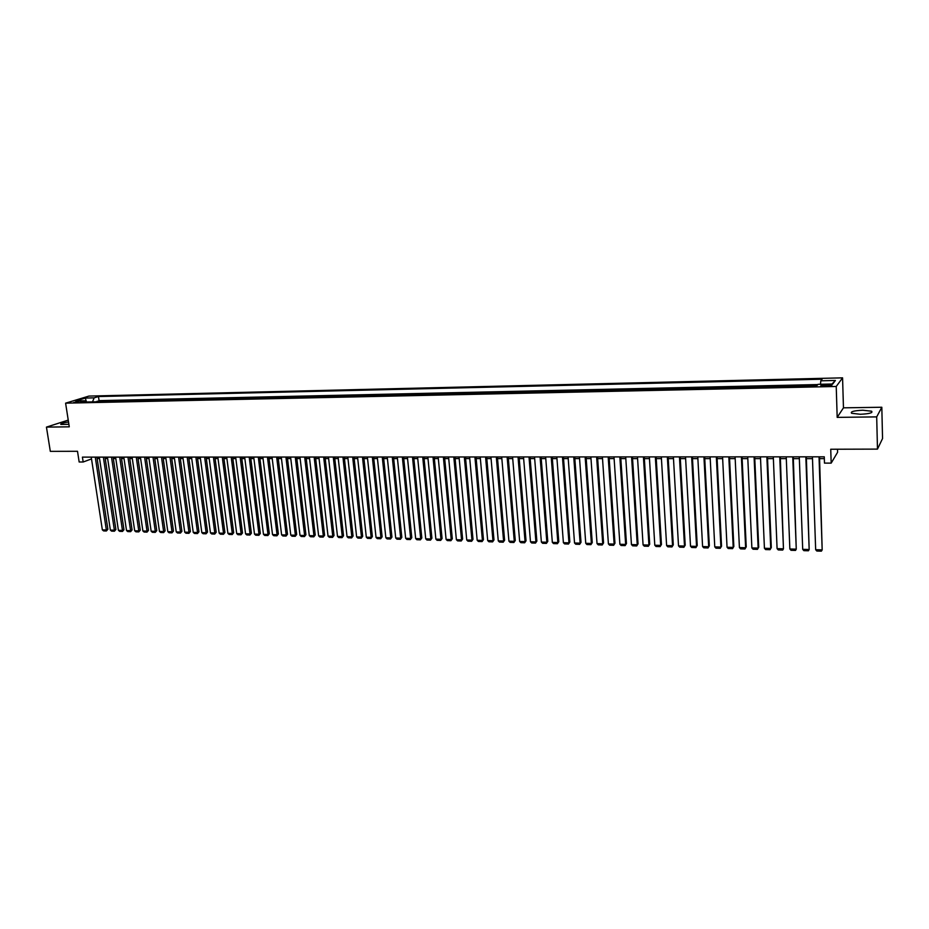 <?xml version="1.0" encoding="UTF-8"?>
<svg xmlns="http://www.w3.org/2000/svg" width="929" height="929" viewBox="0 0 929 929"><rect width="100%" height="100%" fill="white"/><g stroke="black" fill="none" stroke-linecap="round" stroke-linejoin="round"><path stroke-width="1.39" d="M68.525 421.963C62.963 422.834 60.397 423.659 60.826 424.46L68.897 424.298M860.382 414.276C869.347 413.835 873.086 412.813 871.599 411.21L862.762 410.223C853.879 410.664 850.163 411.675 851.614 413.277L860.382 414.276M73.646 402.536L78.907 401.398L73.646 402.536M842.568 377.848L88.905 396.091L65.599 403.163L836.228 386.476L842.568 377.848L843.462 407.831L837.18 417.376L876.697 416.889L881.818 407.25L843.462 407.831M881.818 407.25L882.55 438.534L877.475 449.113L830.735 449.241L831.176 463.13L837.586 452.284L837.493 449.23M68.235 420.105L46.45 427.108L50.317 451.355L77.502 451.285L79.162 462.003L83.169 462.003L91.506 458.914M876.697 416.889L877.475 449.113M817.16 385.338L813.792 385.407L813.816 386.046M808.021 386.174L808.567 385.523L800.752 385.698L800.775 386.336M794.992 386.464L795.561 385.814L787.815 385.988L787.838 386.615M782.067 386.743L782.671 386.104L774.972 386.267L775.007 386.905M769.235 387.033L769.874 386.383L762.244 386.545L762.268 387.184M756.52 387.312L757.17 386.661L749.598 386.836L749.633 387.463M743.897 387.579L744.582 386.94L737.069 387.103L737.092 387.73M731.367 387.857L732.075 387.219L724.62 387.381L724.655 388.008M718.941 388.136L719.673 387.498L712.276 387.66L712.311 388.276M706.609 388.403L707.364 387.765L700.025 387.927L700.06 388.543M694.369 388.67L695.159 388.032L687.878 388.194L687.901 388.81M682.223 388.937L683.036 388.299L675.813 388.461L675.847 389.077M670.181 389.205L671.005 388.566L663.84 388.728L663.875 389.344M658.22 389.46L659.067 388.833L651.961 388.996L651.995 389.599M646.352 389.727L647.223 389.1L640.162 389.251L640.197 389.855M634.565 389.983L635.471 389.356L628.457 389.506L628.503 390.11M622.883 390.238L623.8 389.611L616.844 389.762L616.879 390.366M611.282 390.494L612.223 389.866L605.313 390.017L605.36 390.621M599.762 390.749L600.726 390.122L593.875 390.273L593.91 390.877M588.324 390.993L589.323 390.377L582.518 390.528L582.553 391.121M576.979 391.248L577.989 390.621L571.242 390.772L571.277 391.364M565.726 391.492L566.748 390.877L560.048 391.028L560.094 391.62M554.543 391.736L555.588 391.121L548.934 391.272L548.981 391.864M543.442 391.98L544.51 391.364L537.903 391.515L537.949 392.096M532.433 392.224L533.513 391.608L526.964 391.759L527.01 392.34M521.494 392.456L522.597 391.852L516.094 391.992L516.141 392.584M510.636 392.7L511.763 392.096L505.295 392.235L505.341 392.816M499.86 392.932L500.998 392.328L494.588 392.468L494.634 393.048M489.153 393.176L483.997 393.281M478.528 393.408L473.442 393.513M467.984 393.629L462.956 393.745M457.509 393.861L452.539 393.977M447.104 394.093L442.204 394.198M436.781 394.314L431.939 394.43M426.527 394.546L421.743 394.651M416.343 394.767L411.628 394.871M406.24 394.988L401.572 395.092M396.195 395.208L391.597 395.313M386.232 395.429L381.68 395.522M376.326 395.649L371.844 395.742M366.49 395.859L362.066 395.963M356.724 396.079L352.358 396.172M347.028 396.288L342.708 396.381M337.401 396.497L333.128 396.59M327.832 396.706L323.617 396.799M318.333 396.915L314.176 397.008M308.892 397.124L304.782 397.217M299.521 397.333L295.468 397.415M290.208 397.531L286.202 397.624M280.964 397.74L277.005 397.821M271.779 397.937L267.877 398.018M262.652 398.135L258.796 398.227M253.582 398.332L249.773 398.425M244.582 398.529L240.82 398.611M235.629 398.727L231.925 398.808M226.746 398.924L223.088 399.005M217.909 399.122L214.297 399.203M209.141 399.307L205.576 399.389M200.432 399.505L196.902 399.575M191.769 399.691L188.297 399.772M183.164 399.876L179.738 399.958M174.617 400.062L171.226 400.144M166.128 400.26L162.784 400.329M157.686 400.434L154.388 400.515M149.302 400.62L146.039 400.689M140.976 400.805L137.759 400.875M132.696 400.991L129.514 401.061M124.463 401.165L121.327 401.235M116.288 401.351L113.199 401.409M108.17 401.525L105.116 401.595M831.176 463.13L824.476 463.118L824.278 456.824L82.414 457.126L83.169 462.003M828.447 384.583L825.486 384.652C821.898 384.85 820.388 385.233 820.957 385.814L827.321 386.058C830.921 385.86 832.43 385.477 831.861 384.896L828.447 384.583L828.494 386.011M85.863 402.013L84.644 400.771L80.196 402.141L816.637 385.988L817.973 384.327L832.744 384.002L835.415 380.46L820.818 380.809L822.107 379.206L98.451 396.544L94.143 397.856L92.517 401.874M84.644 400.771L75.783 400.98L85.34 398.065L94.143 397.856M813.258 386.058L813.792 385.407M817.787 384.56L99.066 400.631L97.08 401.769M100.088 401.7L101.818 401.165L97.011 401.27M103.316 401.63L105.035 401.096M111.41 401.456L113.129 400.91M119.551 401.27L121.258 400.736M127.749 401.096L129.445 400.55M135.994 400.91L137.678 400.364M144.297 400.736L145.969 400.19M152.646 400.55L154.319 400.004M161.054 400.364L162.714 399.818M169.519 400.178L171.157 399.633M178.031 399.993L179.657 399.435M186.601 399.807L188.215 399.249M195.229 399.621L196.832 399.064M203.904 399.424L205.506 398.866M212.648 399.238L214.227 398.68M221.439 399.04L223.018 398.483M230.287 398.843L231.855 398.286M239.206 398.657L240.75 398.088M248.171 398.46L249.715 397.891M257.205 398.262L258.726 397.693M266.286 398.053L267.807 397.484M275.437 397.856L276.947 397.287M284.657 397.658L286.144 397.078M293.924 397.449L295.399 396.88M303.26 397.252L304.724 396.671M312.667 397.043L314.107 396.462M322.131 396.834L323.559 396.253M331.653 396.625L333.07 396.044M341.245 396.416L342.65 395.835M350.907 396.207L352.288 395.615M360.626 395.986L362.008 395.406M370.416 395.777L371.786 395.185M380.275 395.557L381.622 394.976M390.203 395.336L391.539 394.755M400.202 395.115L401.514 394.535M410.27 394.895L411.57 394.314M420.407 394.674L421.696 394.082M430.626 394.453L431.88 393.861M440.903 394.233L442.146 393.629M451.262 394.001L452.493 393.408M461.69 393.768L462.897 393.176M472.187 393.548L473.384 392.944M482.766 393.315L483.951 392.712M493.427 393.072L494.588 392.468M504.157 392.839L505.295 392.235M514.968 392.607L516.094 391.992M525.86 392.363L526.964 391.759M536.823 392.119L537.903 391.515M547.878 391.887L548.934 391.272M559.003 391.643L560.048 391.028M570.22 391.388L571.242 390.772M581.508 391.144L582.518 390.528M592.888 390.9L593.875 390.273M604.361 390.644L605.313 390.017M615.904 390.389L616.844 389.762M627.539 390.134L628.457 389.506M639.268 389.878L640.162 389.251M651.09 389.623L651.961 388.996M662.992 389.356L663.84 388.728M674.988 389.1L675.813 388.461M687.077 388.833L687.878 388.194M699.258 388.566L700.025 387.927M711.533 388.299L712.276 387.66M723.9 388.02L724.62 387.381M736.372 387.753L737.069 387.103M748.937 387.474L749.598 386.836M761.594 387.196L762.244 386.545M774.356 386.917L774.972 386.267M787.223 386.638L787.815 385.988M800.183 386.348L800.752 385.698M837.18 417.376L836.228 386.476M46.45 427.108L69.28 426.829L65.599 403.163M97.115 458.543L99.519 458.543M105.198 458.543L107.636 458.543M113.338 458.543L115.811 458.543M121.525 458.543L124.033 458.543M129.758 458.543L132.301 458.543M138.049 458.543L140.627 458.554M146.387 458.554L149.012 458.554M154.783 458.554L157.442 458.554M163.237 458.554L165.931 458.554M171.749 458.554L174.466 458.554M180.307 458.554L183.071 458.554M188.924 458.554L191.722 458.554M197.587 458.554L200.432 458.554M206.319 458.554L209.199 458.554M215.098 458.554L218.025 458.554M223.947 458.566L226.908 458.566M232.842 458.566L235.85 458.566M241.807 458.566L244.85 458.566M250.83 458.566L253.907 458.566M259.911 458.566L263.035 458.566M269.05 458.566L272.22 458.566M278.247 458.566L281.464 458.566M287.514 458.566L290.765 458.566M296.839 458.566L300.137 458.566M306.222 458.578L309.578 458.578M315.686 458.578L319.077 458.578M325.196 458.578L328.634 458.578M334.777 458.578L338.261 458.578M344.427 458.578L347.957 458.578M354.146 458.578L357.723 458.578M363.924 458.578L367.559 458.578M373.772 458.578L377.453 458.578M383.7 458.578L387.416 458.589M393.687 458.589L397.461 458.589M403.743 458.589L407.564 458.589M413.869 458.589L417.748 458.589M424.065 458.589L428.002 458.589M434.342 458.589L438.325 458.589M444.689 458.589L448.719 458.589M455.105 458.589L459.193 458.589M465.603 458.589L469.749 458.601M476.171 458.601L480.374 458.601M486.819 458.601L491.069 458.601M497.538 458.601L501.846 458.601M508.337 458.601L512.715 458.601M519.218 458.601L523.642 458.601M530.18 458.601L534.663 458.601M541.224 458.601L545.764 458.601M552.337 458.612L556.947 458.612M563.543 458.612L568.211 458.612M574.83 458.612L579.557 458.612M586.199 458.612L590.995 458.612M597.661 458.612L602.515 458.612M609.203 458.612L614.115 458.612M620.827 458.612L625.809 458.612M632.544 458.624L637.596 458.624M644.354 458.624L649.464 458.624M656.246 458.624L661.425 458.624M668.241 458.624L673.49 458.624M680.318 458.624L685.637 458.624M692.488 458.624L697.876 458.624M704.751 458.624L710.221 458.636M717.118 458.636L722.646 458.636M729.579 458.636L735.176 458.636M742.132 458.636L747.81 458.636M754.789 458.636L760.537 458.636M767.54 458.636L773.369 458.636M780.395 458.636L786.306 458.636M793.354 458.647L799.346 458.647M806.418 458.647L812.48 458.647M819.587 458.647L824.337 458.647M820.481 384.281L820.818 380.809M99.066 400.631L98.451 396.544M831.989 384.014L835.415 380.46M85.34 398.065L86.455 402.002M819.03 456.824L822.177 549.887L819.529 456.824M812.422 456.836L815.662 549.701L822.177 549.887L821.387 551.152L816.835 551.025L815.662 549.701M805.838 456.836L809.171 549.515L806.349 456.836M799.277 456.836L802.702 549.341L809.171 549.515L808.404 550.781L803.875 550.653L802.702 549.341M792.739 456.836L796.258 549.155L793.285 456.836M786.236 456.847L789.847 548.981L796.258 549.155L795.514 550.421L791.02 550.293L789.847 548.981M779.756 456.847L783.461 548.807L780.325 456.847M773.3 456.847L777.085 548.633L783.461 548.807L782.717 550.061L778.27 549.933L777.085 548.633M766.866 456.847L770.745 548.447L771.302 547.553L767.47 456.847M760.468 456.847L764.428 548.273L770.745 548.447L770.036 549.701L765.612 549.573L764.428 548.273M771.302 547.553L770.036 549.701M754.081 456.859L758.145 548.098L758.714 547.204L754.708 456.859M747.729 456.859L751.875 547.924L758.145 548.098L757.437 549.353L753.059 549.225L751.875 547.924M758.714 547.204L757.437 549.353M741.4 456.859L745.627 547.75L746.231 546.867L742.05 456.859M735.094 456.859L739.414 547.576L745.627 547.75L744.942 548.993L740.599 548.876L739.414 547.576M746.231 546.867L744.942 548.993M728.812 456.871L733.213 547.402L733.84 546.519L729.486 456.871M722.565 456.871L727.047 547.239L733.213 547.402L732.551 548.644L728.231 548.528L727.047 547.239M733.84 546.519L732.551 548.644M716.329 456.871L720.892 547.065L721.543 546.182L717.025 456.871M710.128 456.871L714.773 546.891L720.892 547.065L720.242 548.296L715.969 548.18L714.773 546.891M721.543 546.182L720.242 548.296M703.938 456.871L708.676 546.728L709.338 545.846L704.658 456.871M697.784 456.882L702.591 546.554L708.676 546.728L708.037 547.959L703.787 547.831L702.591 546.554M709.338 545.846L708.037 547.959M691.652 456.882L696.541 546.391L697.226 545.509L692.395 456.882M685.532 456.882L690.514 546.217L696.541 546.391L695.926 547.611L691.71 547.495L690.514 546.217M697.226 545.509L695.926 547.611M679.447 456.882L684.499 546.055L685.207 545.184L680.214 456.882M673.386 456.894L678.518 545.88L684.499 546.055L683.895 547.274L679.714 547.158L678.518 545.88M685.207 545.184L683.895 547.274M667.347 456.894L672.55 545.718L673.281 544.858L668.137 456.894M661.332 456.894L666.616 545.555L672.55 545.718L671.969 546.937L667.812 546.821L666.616 545.555M673.281 544.858L671.969 546.937M655.328 456.894L660.693 545.393L661.448 544.533L656.141 456.894M649.359 456.894L654.794 545.23L660.693 545.393L660.124 546.6L656.002 546.484L654.794 545.23M661.448 544.533L660.124 546.6M643.414 456.905L648.93 545.068L649.696 544.208L644.25 456.905M637.48 456.905L643.077 544.905L648.93 545.068L648.372 546.275L644.273 546.159L643.077 544.905M649.696 544.208L648.372 546.275M631.581 456.905L637.248 544.742L638.037 543.883L632.44 456.905M625.693 456.905L631.441 544.58L637.248 544.742L636.702 545.938L632.637 545.822L631.441 544.58M638.037 543.883L636.702 545.938M619.84 456.905L625.647 544.417L626.46 543.57L620.711 456.905M613.999 456.917L619.887 544.255L625.647 544.417L625.124 545.613L621.095 545.497L619.887 544.255M626.46 543.57L625.124 545.613M608.181 456.917L614.139 544.092L614.963 543.244L609.087 456.917M602.398 456.917L608.414 543.941L614.139 544.092L613.628 545.288L609.633 545.184L608.414 543.941M614.963 543.244L613.628 545.288M596.615 456.917L602.724 543.779L603.56 542.931L597.544 456.917M590.867 456.917L597.033 543.616L602.724 543.779L602.224 544.975L598.253 544.858L597.033 543.616M603.56 542.931L602.224 544.975M585.142 456.929L591.378 543.465L592.249 542.629L586.083 456.929M579.441 456.929L585.746 543.302L591.378 543.465L590.902 544.649L586.954 544.545L585.746 543.302M592.249 542.629L590.902 544.649M573.75 456.929L580.126 543.151L581.008 542.315L574.703 456.929M568.083 456.929L574.528 542.989L580.126 543.151L579.661 544.336L575.736 544.22L574.528 542.989M581.008 542.315L579.661 544.336M562.44 456.929L568.954 542.838L569.849 542.002L563.415 456.929M556.819 456.94L563.392 542.687L568.954 542.838L568.502 544.022L564.611 543.906L563.392 542.687M569.849 542.002L568.502 544.022M551.211 456.94L557.853 542.524L558.782 541.7L552.209 456.94M545.637 456.94L552.337 542.373L557.853 542.524L557.423 543.709L553.556 543.593L552.337 542.373M558.782 541.7L557.423 543.709M540.074 456.94L546.844 542.222L547.785 541.398L541.084 456.94M534.535 456.94L541.375 542.072L546.844 542.222L546.415 543.395L542.594 543.291L541.375 542.072M547.785 541.398L546.415 543.395M529.007 456.952L535.917 541.921L536.869 541.096L530.041 456.952M523.515 456.952L530.482 541.77L535.917 541.921L535.499 543.093L531.702 542.977L530.482 541.77M536.869 541.096L535.499 543.093M518.034 456.952L525.059 541.619L526.035 540.806L519.09 456.952M512.576 456.952L519.659 541.468L525.059 541.619L524.664 542.78L520.89 542.675L519.659 541.468M526.035 540.806L524.664 542.78M507.129 456.952L514.283 541.317L515.27 540.504L508.198 456.952M501.706 456.963L508.929 541.166L514.283 541.317L513.9 542.478L510.149 542.373L508.929 541.166M515.27 540.504L513.9 542.478M496.307 456.963L503.588 541.026L504.598 540.213L497.398 456.963M490.93 456.963L498.269 540.875L503.588 541.026L503.216 542.176L499.488 542.072L498.269 540.875M504.598 540.213L503.216 542.176M485.565 456.963L492.962 540.724L493.984 539.923L486.668 456.963M480.223 456.963L487.69 540.573L492.962 540.724L492.602 541.874L488.909 541.77L487.69 540.573M493.984 539.923L492.602 541.874M474.905 456.963L482.418 540.434L483.463 539.633L476.031 456.963M469.598 456.975L477.181 540.283L482.418 540.434L482.07 541.584L478.4 541.479L477.181 540.283M483.463 539.633L482.07 541.584M464.314 456.975L471.955 540.144L473 539.343L465.452 456.975M459.042 456.975L466.741 539.993L471.955 540.144L471.618 541.282L467.972 541.189L466.741 539.993M473 539.343L471.618 541.282M453.805 456.975L461.55 539.854L462.619 539.052L454.955 456.975M448.568 456.975L456.383 539.703L461.55 539.854L461.225 540.992L457.614 540.887L456.383 539.703M462.619 539.052L461.225 540.992M443.365 456.987L451.227 539.563L452.307 538.774L444.538 456.987M438.174 456.987L446.094 539.424L451.227 539.563L450.913 540.701L447.325 540.597L446.094 539.424M452.307 538.774L450.913 540.701M432.995 456.987L440.973 539.284L442.076 538.495L434.191 456.987M427.839 456.987L435.875 539.134L440.973 539.284L440.671 540.411L437.106 540.318L435.875 539.134M442.076 538.495L440.671 540.411M422.707 456.987L430.801 538.994L431.904 538.205L423.914 456.987M417.585 456.998L425.726 538.855L430.801 538.994L430.51 540.132L426.968 540.028L425.726 538.855M431.904 538.205L430.51 540.132M412.488 456.998L420.686 538.715L421.812 537.926L413.707 456.998M407.401 456.998L415.658 538.576L420.686 538.715L420.407 539.842L416.889 539.737L415.658 538.576M421.812 537.926L420.407 539.842M402.338 456.998L410.641 538.437L411.791 537.659L403.581 456.998M397.298 456.998L405.648 538.297L410.641 538.437L410.374 539.563L406.89 539.459L405.648 538.297M411.791 537.659L410.374 539.563M392.27 456.998L400.678 538.158L401.827 537.38L393.524 456.998M387.254 457.01L395.719 538.019L400.678 538.158L400.422 539.273L396.95 539.18L395.719 538.019M401.827 537.38L400.422 539.273M382.26 457.01L390.772 537.879L391.945 537.113L383.526 457.01M377.29 457.01L385.849 537.752L390.772 537.879L390.528 538.994L387.079 538.901L385.849 537.752M391.945 537.113L390.528 538.994M372.332 457.01L380.936 537.612L382.121 536.834L373.609 457.01M367.385 457.01L376.048 537.473L380.936 537.612L380.704 538.727L377.29 538.623L376.048 537.473M382.121 536.834L380.704 538.727M362.461 457.01L371.17 537.334L372.366 536.567L363.762 457.01M357.549 457.022L366.316 537.206L371.17 537.334L370.95 538.448L367.547 538.356L366.316 537.206M372.366 536.567L370.95 538.448M352.66 457.022L361.474 537.067L362.682 536.3L353.972 457.022M347.794 457.022L356.643 536.939L361.474 537.067L361.265 538.17L357.886 538.077L356.643 536.939M362.682 536.3L361.265 538.17M342.929 457.022L351.836 536.799L353.066 536.033L344.253 457.022M338.086 457.022L347.051 536.672L351.836 536.799L351.638 537.903L348.282 537.81L347.051 536.672M353.066 536.033L351.638 537.903M333.267 457.022L342.267 536.532L343.509 535.778L334.603 457.022M328.46 457.033L337.506 536.405L342.267 536.532L342.081 537.636L338.748 537.543L337.506 536.405M343.509 535.778L342.081 537.636M323.664 457.033L332.768 536.265L334.01 535.51L325.022 457.033M318.891 457.033L328.042 536.138L332.768 536.265L332.582 537.368L329.272 537.276L328.042 536.138M334.01 535.51L332.582 537.368M314.141 457.033L323.327 536.01L324.593 535.255L315.5 457.033M309.392 457.033L318.635 535.882L323.327 536.01L323.153 537.101L319.866 537.008L318.635 535.882M324.593 535.255L323.153 537.101M304.666 457.033L313.956 535.743L315.221 534.999L306.047 457.033M299.962 457.045L309.287 535.615L313.956 535.743L313.793 536.834L310.53 536.741L309.287 535.615M315.221 534.999L313.793 536.834M295.259 457.045L304.631 535.487L305.92 534.744L296.653 457.045M290.591 457.045L299.997 535.359L304.631 535.487L304.48 536.567L301.24 536.486L299.997 535.359M305.92 534.744L304.48 536.567M285.923 457.045L295.387 535.232L296.676 534.489L287.328 457.045M281.278 457.045L290.777 535.104L295.387 535.232L295.236 536.312L292.02 536.219L290.777 535.104M296.676 534.489L295.236 536.312M276.645 457.045L286.19 534.976L287.502 534.233L278.061 457.045M272.034 457.056L281.615 534.849L286.19 534.976L286.062 536.056L282.857 535.963L281.615 534.849M287.502 534.233L286.062 536.056M267.436 457.056L277.063 534.721L278.386 533.978L268.864 457.056M262.849 457.056L272.522 534.593L277.063 534.721L276.935 535.801L273.765 535.708L272.522 534.593M278.386 533.978L276.935 535.801M258.274 457.056L267.993 534.465L269.317 533.734L259.714 457.056M253.722 457.056L263.476 534.338L267.993 534.465L267.877 535.545L264.719 535.452L263.476 534.338M269.317 533.734L267.877 535.545M249.181 457.056L258.982 534.221L260.317 533.49L250.633 457.056M244.664 457.068L254.5 534.094L258.982 534.221L258.877 535.29L255.742 535.197L254.5 534.094M260.317 533.49L258.877 535.29M240.147 457.068L250.029 533.966L251.387 533.234L241.61 457.068M235.652 457.068L245.581 533.85L250.029 533.966L249.936 535.034L246.824 534.941L245.581 533.85M251.387 533.234L249.936 535.034M231.182 457.068L241.134 533.722L242.504 532.991L232.656 457.068M226.711 457.068L236.709 533.594L241.134 533.722L241.052 534.779L237.952 534.698L236.709 533.594M242.504 532.991L241.052 534.779M222.263 457.068L232.296 533.478L233.678 532.747L223.75 457.068M217.827 457.08L227.907 533.351L232.296 533.478L232.227 534.535L229.149 534.442L227.907 533.351M233.678 532.747L232.227 534.535M213.403 457.08L223.529 533.234L224.911 532.514L214.901 457.08M209.002 457.08L219.151 533.107L223.529 533.234L223.459 534.291L220.405 534.198L219.151 533.107M224.911 532.514L223.459 534.291M204.612 457.08L214.808 532.991L216.202 532.271L206.122 457.08M200.234 457.08L210.465 532.863L214.808 532.991L214.738 534.047L211.707 533.954L210.465 532.863M216.202 532.271L214.738 534.047M195.868 457.08L206.133 532.747L207.539 532.038L197.389 457.08M191.525 457.08L201.825 532.631L206.133 532.747L206.087 533.792L203.068 533.711L201.825 532.631M207.539 532.038L206.087 533.792M187.182 457.091L197.529 532.503L198.945 531.794L188.715 457.091M182.862 457.091L193.244 532.387L197.529 532.503L197.482 533.56L194.486 533.467L193.244 532.387M198.945 531.794L197.482 533.56M178.554 457.091L188.97 532.271L190.399 531.562L180.098 457.091M174.269 457.091L184.72 532.154L188.97 532.271L188.935 533.316L185.963 533.234L184.72 532.154M190.399 531.562L188.935 533.316M169.984 457.091L180.47 532.038L181.91 531.33L171.54 457.091M165.722 457.091L176.243 531.922L180.47 532.038L180.447 533.072L177.485 532.991L176.243 531.922M181.91 531.33L180.447 533.072M161.472 457.103L172.028 531.794L173.468 531.098L163.028 457.091M157.233 457.103L167.824 531.678L172.028 531.794L172.016 532.84L169.066 532.758L167.824 531.678M173.468 531.098L172.016 532.84M153.006 457.103L163.632 531.562L165.095 530.865L154.586 457.103M148.803 457.103L159.463 531.446L163.632 531.562L163.632 532.596L160.705 532.514L159.463 531.446M165.095 530.865L163.632 532.596M144.599 457.103L155.294 531.33L156.757 530.633L146.178 457.103M140.418 457.103L151.148 531.214L155.294 531.33L155.294 532.363L152.391 532.282L151.148 531.214M156.757 530.633L155.294 532.363M136.249 457.103L147.014 531.109L148.477 530.401L137.84 457.103M132.092 457.114L142.892 530.993L147.014 531.109L147.014 532.131L144.134 532.05L142.892 530.993M148.477 530.401L147.014 532.131M127.947 457.114L138.781 530.877L140.256 530.18L129.549 457.114M123.812 457.114L134.682 530.761L138.781 530.877L138.793 531.899L135.924 531.818L134.682 530.761M140.256 530.18L138.793 531.899M119.702 457.114L130.594 530.645L132.081 529.96L121.304 457.114M115.591 457.114L126.518 530.529L130.594 530.645L130.617 531.667L127.761 531.585L126.518 530.529M132.081 529.96L130.617 531.667M111.503 457.114L122.465 530.424L123.963 529.727L113.117 457.114M107.427 457.114L118.413 530.308L122.465 530.424L122.489 531.434L119.655 531.365L118.413 530.308M123.963 529.727L122.489 531.434M103.363 457.126L114.383 530.192L115.893 529.507L104.989 457.126M99.31 457.126L110.365 530.087L114.383 530.192L114.418 531.214L111.608 531.133L110.365 530.087M115.893 529.507L114.418 531.214M95.269 457.126L106.347 529.971L107.869 529.286L96.906 457.126M91.239 457.126L102.353 529.867L106.347 529.971L106.394 530.982L103.595 530.912L102.353 529.867M107.869 529.286L106.394 530.982M825.533 386.104L825.486 384.652M871.634 412.569L871.599 411.21"/></g></svg>
